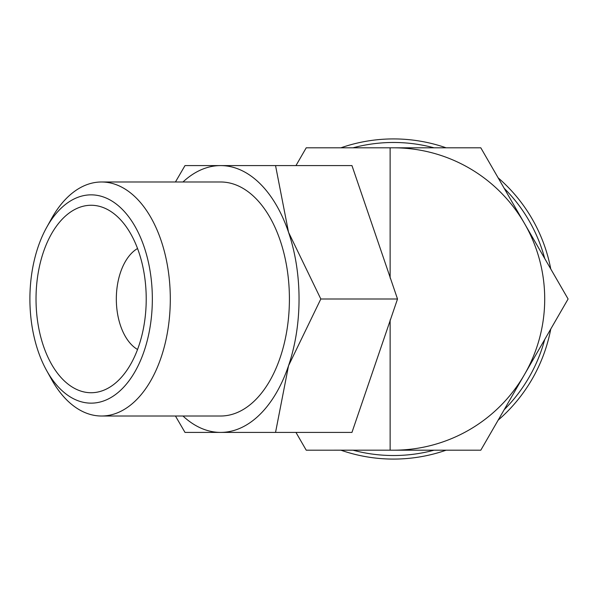 <?xml version="1.0" encoding="UTF-8"?>
<svg xmlns="http://www.w3.org/2000/svg" width="598" height="598" viewBox="0 0 598 598"><rect width="100%" height="100%" fill="white"/><g stroke="black" fill="none" stroke-linecap="round" stroke-linejoin="round"><path stroke-width="0.9" d="M340.905 450.189A160.085 160.085 0 0 0 446.13 450.189M498.149 420.162A160.085 160.085 0 0 0 550.765 329.027M352.992 450.189A156.527 156.527 0 0 0 434.043 450.189M504.196 409.69A156.527 156.527 0 0 0 544.718 339.5M544.711 299A151.189 151.189 0 0 1 524.453 374.595L568.1 299L480.807 147.811L393.514 147.811A151.189 151.189 0 0 1 544.711 299M46.644 370.566L51.555 379.401A117.014 68.777 -90 0 0 101.525 416.014A117.014 68.777 -90 0 0 170.303 299A117.014 68.777 -90 0 0 101.525 181.986A117.014 68.777 -90 0 0 51.555 218.599L46.644 227.434A104.149 61.22 -90 0 0 29.9 299A104.149 61.22 -90 0 0 46.644 370.566A104.149 61.22 -90 0 0 113.755 395.771A104.149 61.22 -90 0 0 152.341 299A104.149 61.22 -90 0 0 113.755 202.229A104.149 61.22 -90 0 0 46.644 227.434M101.525 416.014L220.632 416.014A117.014 68.777 -90 0 0 289.41 299A117.014 68.777 -90 0 0 220.632 181.986L101.525 181.986M275.543 165.594L351.96 165.594L397.52 299L351.96 432.406L275.543 432.406L288.542 365.699A133.406 78.413 -90 0 0 299.045 299A133.406 78.413 -90 0 0 288.542 232.301L275.543 165.594L220.632 165.594A133.406 78.413 -90 0 0 182.973 181.986M182.973 416.014A133.406 78.413 -90 0 0 220.632 432.406A133.406 78.413 -90 0 0 288.542 365.699L320.82 299L288.542 232.301A133.406 78.413 -90 0 0 220.632 165.594L184.999 165.594L175.446 181.986M137.54 349.486A53.364 31.365 90 0 1 116.326 299A53.364 31.365 90 0 1 137.54 248.514M36.022 299A93.737 55.098 90 0 1 114.233 213.912A93.737 55.098 90 0 1 146.218 299A93.737 55.098 90 0 1 114.233 384.088A93.737 55.098 90 0 1 36.022 299M397.52 299L320.82 299M175.446 416.014L184.999 432.406L275.543 432.406M390.128 319.93L390.128 450.174L306.228 450.189L295.958 432.406M295.958 165.594L306.228 147.811L390.12 147.811L390.128 278.07M393.514 450.189L480.807 450.189L524.453 374.595A151.189 151.189 0 0 1 393.514 450.189L390.12 450.189M393.514 147.811L390.12 147.811M550.765 268.973A160.085 160.085 0 0 0 498.149 177.838M446.13 147.811A160.085 160.085 0 0 0 340.905 147.811M544.718 258.5A156.527 156.527 0 0 0 504.196 188.31M434.043 147.811A156.527 156.527 0 0 0 352.992 147.811"/></g></svg>
